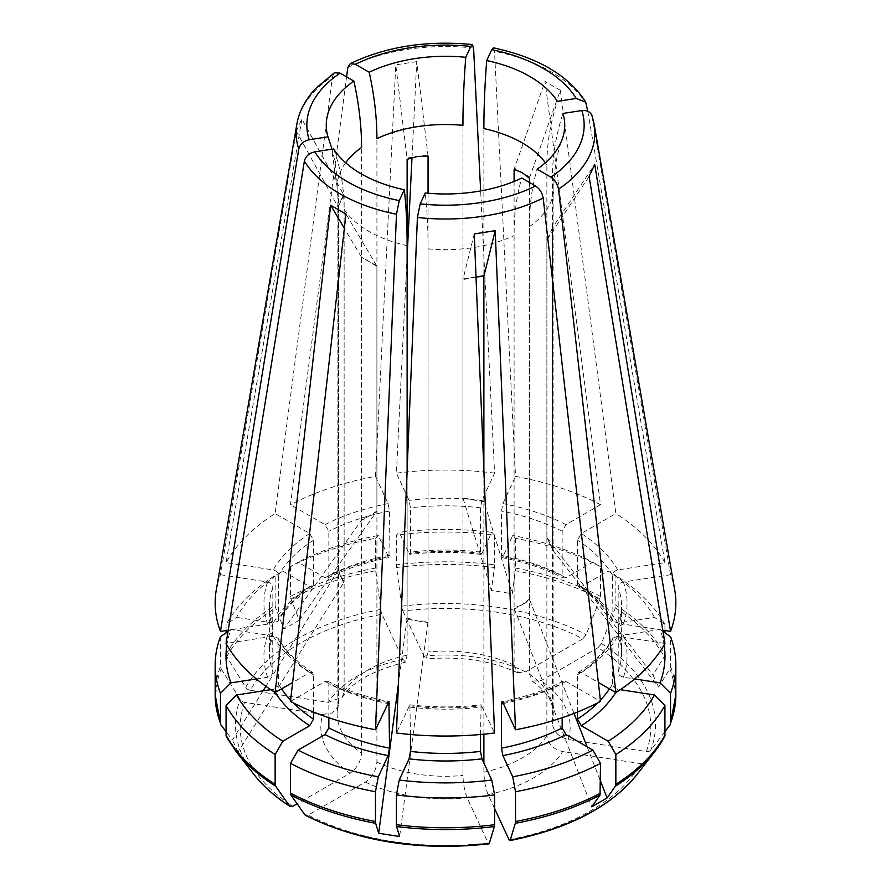 <?xml version="1.0" encoding="UTF-8"?>
<svg xmlns="http://www.w3.org/2000/svg" width="891" height="891" viewBox="0 0 891 891"><rect width="100%" height="100%" fill="white"/><g stroke="black" fill="none" stroke-linecap="round" stroke-linejoin="round"><path stroke-width="0.67" stroke-dasharray="4.46 3.34" d="M343.603 582.703L340.796 576.655L344.126 581.645A1083.935 854.881 -24.9 0 1 343.603 582.703L238.042 752.071L226.771 737.336A5.413 4.277 155.1 0 1 226.492 736.913M270.73 689.679L273.247 689.289C276.377 688.498 278.126 686.761 278.493 684.054L277.992 638.09L273.247 636.185L226.069 643.491M344.126 581.645L344.126 209.262C344.126 188.179 340.618 168.076 333.613 148.931M337.99 570.608A1083.935 854.881 -24.9 0 0 338.524 569.561L340.796 576.655L337.99 570.608L265.886 686.315M263.045 690.87L232.428 739.987L226.069 731.667M238.042 752.071L232.428 739.987M494.583 808.538L488.112 794.594C485.584 788.257 484.181 780.794 483.88 772.219L483.88 763.052M483.88 734.184L483.88 470.181M407.12 470.181L407.12 618.009A1083.935 229.065 -81.2 0 1 406.975 619.29L398.411 684.088M664.931 731.667L650.875 750.044A5.424 4.277 -155.1 0 1 646.331 751.558L568.258 739.474C558.835 737.113 553.578 731.867 552.476 723.759L552.476 227.929A1083.935 854.881 24.9 0 1 553.01 227.038L594.72 164.356M662.781 630.193L623.366 624.101L618.332 626.551L618.12 671.97C618.488 674.665 620.236 676.414 623.366 677.205L634.648 678.942M313.521 712.054L313.521 674.832L312.451 672.471L309.678 672.627L292.627 682.473M480.527 734.496L481.129 704.881L494.583 732.992M410.473 734.496L409.871 704.881L396.417 732.992M376.904 266.32A1083.935 625.816 120 0 0 376.514 265.563L361.579 257.466A1083.935 625.816 120 0 0 361.189 256.708L376.904 266.32L376.904 762.15C376.091 770.548 372.249 777.197 365.355 782.086L308.197 815.087A205.309 118.536 0 0 0 488.09 842.919L467.174 797.835C464.645 791.486 463.242 784.035 462.941 775.46L462.941 279.629A1083.935 229.065 81.2 0 1 463.086 278.95L474.257 233.91M428.059 621.25A1083.935 229.065 -81.2 0 1 427.914 622.531L417.445 620.904L428.059 621.25L428.059 248.856C428.059 227.784 427.112 209.162 425.241 192.979M514.096 607.94A1083.935 625.816 -120 0 0 514.486 609.132L522.148 604.711L529.421 599.086A1083.935 625.816 -120 0 0 529.811 600.289L522.148 604.711L514.096 607.94L514.096 235.547C514.096 214.475 516.669 195.307 521.792 178.044M562.154 717.734L562.154 683.687L563.39 681.225L565.985 681.47L600.523 701.417M674.699 589.842A230.335 132.982 0 0 0 670.544 574.728L591.958 115.54M609.466 688.877A176.14 101.697 0 0 0 612.507 684.054C612.874 686.761 614.623 688.498 617.753 689.289L620.27 689.679M612.507 684.054L613.008 638.09L617.753 636.185L664.931 643.491M577.479 712.054L577.479 674.832L578.549 672.471L581.322 672.627L598.373 682.473M509.028 839.678A205.309 118.536 0 0 0 640.729 763.643L562.644 751.57C553.233 749.197 547.976 743.963 546.874 735.855L546.874 240.024A1083.935 854.881 24.9 0 1 547.397 239.122L589.107 176.451M529.421 599.086L529.421 226.704C529.432 205.621 531.994 186.453 537.128 169.19M552.476 549.413A1083.935 854.881 155.1 0 0 553.01 550.304L546.874 537.329A1083.935 854.881 155.1 0 0 547.397 538.22L552.476 549.413L552.476 177.031C552.487 155.947 555.984 134.753 563.001 113.447M553.01 550.304L658.572 687.017L669.843 668.796A5.413 4.277 -24.9 0 0 670.544 666.468L670.544 636.675M664.129 644.917A219.498 126.722 0 0 0 660.064 629.447L623.366 635.127L618.332 632.677L618.12 587.258C618.488 584.563 620.236 582.814 623.366 582.023L670.544 574.728M662.982 631.463L660.064 629.447M529.421 178.256A1083.935 625.816 -60 0 1 529.811 177.064L560.35 90.303L615.859 513.561L581.322 533.497L577.479 540.146L577.491 584.685L578.515 586.824L581.322 586.601L608.185 571.086L615.859 575.508L615.859 605.301A230.335 132.982 180 0 1 664.931 654.384L664.931 632.81M560.35 90.303L545.014 81.449L600.523 504.707A230.335 132.982 0 0 0 515.521 476.373L494.527 51.299L493.414 47.902M664.931 630.527L664.931 624.591L654.451 617.363L617.753 623.043L613.008 621.138L612.507 575.174C612.874 572.467 614.623 570.73 617.753 569.939L664.931 562.633L587.77 111.264M664.931 562.633A230.335 132.982 0 0 0 615.859 513.561M664.931 624.591A230.335 132.982 0 0 0 615.859 575.508M654.451 617.363A219.498 126.722 0 0 0 608.185 571.086M646.331 751.558A205.309 118.536 0 0 0 598.128 647.69L601.458 643.558L615.347 607.807A5.413 3.13 120 0 0 615.859 605.301M664.931 654.384A5.413 4.277 -24.9 0 1 664.229 656.7L652.958 674.933L658.572 687.017M598.128 647.69L540.971 680.691L532.506 681.092L529.421 674.086L529.421 182.455M546.874 537.329L546.874 164.935C546.874 143.863 550.382 122.668 557.387 101.362M515.521 538.32L515.521 568.113A5.413 1.147 -81.2 0 1 515.332 570.73A229.611 132.559 180 0 1 600.011 598.964A5.413 3.13 120 0 0 600.523 596.447L600.523 566.665A230.335 132.982 0 0 0 515.521 538.32L512.715 535.524L502.88 556.719L502.045 557.588L501.477 555.316L501.477 511.066L502.88 503.615L515.521 476.373M600.523 504.707L565.985 524.654L562.154 531.292L562.154 575.831L563.157 577.947L565.985 577.747L592.849 562.243A219.498 126.722 0 0 0 512.715 535.524M592.849 562.243L600.523 566.665M428.059 156.092A1083.935 229.065 -98.8 0 0 427.914 154.822L416.743 61.602L411.998 157.64M407.12 256.419L396.417 473.132L409.058 500.374L410.473 507.825L410.473 552.075L409.871 554.347L409.058 553.478L399.235 532.283L396.417 535.09L396.417 564.872A230.335 132.982 180 0 1 494.583 564.872L494.583 535.09A230.335 132.982 0 0 0 396.417 535.09M416.743 61.602L395.793 64.843L375.479 476.373A230.335 132.982 0 0 0 290.477 504.707L346.577 76.882M494.583 535.09L491.765 532.283L481.942 553.478L481.129 554.347L480.527 552.075L480.527 507.825L481.942 500.374L494.583 473.132L480.65 190.919M494.583 473.132A230.335 132.982 0 0 0 396.417 473.132M491.765 532.283A219.498 126.722 0 0 0 399.235 532.283M514.096 181.452L514.096 665.232L517.938 672.683L525.645 671.847L582.803 638.847A205.309 118.536 0 0 0 402.91 611.014A5.424 1.147 81.2 0 1 401.696 606.181L396.606 567.489A5.413 1.147 81.2 0 1 396.417 564.872M494.583 564.872A5.413 1.147 -81.2 0 1 494.394 567.489L491.375 590.488L512.314 593.729L515.332 570.73M402.91 611.014L423.826 656.099L426.254 658.727L428.059 651.922L428.059 193.247M290.477 566.665L290.477 596.447A5.413 3.13 -120 0 0 290.989 598.964A229.611 132.559 180 0 1 375.668 570.73A5.413 1.147 81.2 0 1 375.479 568.113L375.479 538.32A230.335 132.982 0 0 0 290.477 566.665L298.151 562.243L325.015 577.747L327.61 578.003L328.846 575.541L328.846 531.292L325.015 524.654L290.477 504.707M375.479 476.373L388.12 503.615L389.523 511.066L388.955 557.588L378.285 535.524A219.498 126.722 0 0 0 298.151 562.243M378.285 535.524L375.479 538.32M344.126 209.262A108.39 62.582 0 0 0 407.12 245.626L407.12 655.163L405.394 661.946L402.888 659.34L381.972 614.255A205.309 118.536 0 0 0 250.271 690.291A5.424 4.277 24.9 0 1 245.738 687.373L226.771 656.7A5.413 4.277 24.9 0 1 226.069 654.384L226.069 632.81M226.069 630.527L226.069 624.591A230.335 132.982 0 0 1 275.141 575.508L282.815 571.086A219.498 126.722 0 0 0 236.549 617.363L226.069 624.591M226.069 654.384A230.335 132.982 180 0 1 275.141 605.301L275.141 575.508M282.815 571.086L309.678 586.601L312.451 586.757L313.521 584.396A176.14 101.697 0 0 0 278.493 619.423L277.992 621.138L273.247 623.043L236.549 617.363M278.493 619.423L278.493 575.174C278.126 572.467 276.377 570.73 273.247 569.939L226.069 562.633A230.335 132.982 0 0 1 275.141 513.561L332.488 76.359A149.387 86.249 0 0 0 296.859 124.194M313.521 584.396L313.521 540.146L309.678 533.497L275.141 513.561M343.603 194.639L340.796 200.687L344.126 195.697A1083.935 854.881 -155.1 0 0 343.603 194.639L301.893 119.06L296.28 131.155L220.456 574.728A230.335 132.982 0 0 0 216.301 589.842M301.893 119.06L226.069 562.633M275.141 605.301A5.413 3.13 -120 0 0 275.653 607.807L283.906 629.057L299.242 620.203L290.989 598.964M250.271 690.291L328.356 702.364L342.378 697.096L344.126 691.527L344.126 195.697M220.456 574.728L267.634 582.023C270.764 582.814 272.512 584.563 272.88 587.258L272.668 632.677L267.634 635.127L230.936 629.447A219.498 126.722 0 0 0 226.871 644.917M230.936 629.447L228.018 631.463M256.352 678.942L267.634 677.205C270.764 676.414 272.512 674.665 272.88 671.97L272.668 626.551L267.634 624.101L228.219 630.193M221.157 725.241A229.611 132.559 180 0 1 221.157 668.796A5.413 4.277 24.9 0 1 220.456 666.468L220.456 636.675M334.493 72.806L332.488 76.359M221.157 668.796L240.124 699.457A5.424 4.277 24.9 0 0 244.669 702.375L322.742 714.459A124.651 71.971 0 0 0 350.029 773.243L297.115 803.782M328.846 717.734L328.846 683.687A176.14 101.697 0 0 0 387.652 703.534M290.477 701.417L325.015 681.47L327.61 681.225L328.846 683.687M361.189 256.708L344.36 228.319M376.514 265.563L345.986 214.063M322.742 714.459L332.432 712.945L338.079 706.518L338.524 703.623A108.39 62.582 0 0 0 337.11 713.691A108.39 62.582 0 0 0 361.579 753.296C360.766 761.705 356.923 768.343 350.029 773.243M361.579 753.296L361.579 257.466M361.189 520.634L368.852 516.212L361.579 519.876A1083.935 625.816 60 0 1 361.189 520.634L283.906 629.057M376.514 511.779A1083.935 625.816 60 0 0 376.904 511.033L368.852 516.212L376.514 511.779L299.242 620.203M361.579 519.876L361.579 147.494M338.524 703.623L338.524 207.792L340.796 200.687L337.99 206.734L296.28 131.155M338.524 207.792A1083.935 854.881 -155.1 0 0 337.99 206.734M484.025 501.633A1083.935 229.065 98.8 0 1 483.88 500.965L473.555 500.018L462.941 497.724A1083.935 229.065 98.8 0 0 463.086 498.392L484.025 501.633L512.314 593.729M483.88 500.965L483.88 128.571M427.914 154.822L406.975 158.052L395.793 64.843M407.12 159.333A1083.935 229.065 -98.8 0 0 406.975 158.052M381.972 614.255A5.424 1.147 81.2 0 1 380.747 609.422L375.668 570.73M547.397 538.22L652.958 674.933M529.811 177.064L514.486 168.21L545.014 81.449M514.096 169.401A1083.935 625.816 -60 0 1 514.486 168.21M582.803 638.847L586.133 634.715L600.011 598.964M529.811 600.289L574.038 713.413M587.08 746.747L600.523 781.162M514.486 609.132L591.758 806.8M427.914 622.531L399.625 836.515M407.12 618.009L417.445 620.904L406.975 619.29M463.086 278.95L476.017 276.956M476.017 276.99L462.941 279.629M547.397 239.122L553.01 227.038M552.476 227.929L546.874 240.024M664.229 737.336L645.262 762.139A209.998 121.243 180 0 1 637.199 774.246M640.729 763.643A5.424 4.277 -155.1 0 0 645.262 762.139M308.197 815.087L304.867 814.797M488.09 842.919A5.424 1.147 -98.8 0 0 488.914 843.855M462.941 497.724L462.941 125.33M463.086 498.392L491.375 590.488M338.524 569.561L338.524 197.167L331.385 147.06M376.904 511.033L376.904 138.64M273.247 689.289A181.564 104.826 0 0 0 275.219 692.53M278.493 684.054A176.14 101.697 0 0 0 281.534 688.877M290.611 700.17A176.14 101.697 0 0 0 293.206 702.832M278.493 639.805A176.14 101.697 0 0 0 313.521 674.832M273.247 636.185A181.564 104.826 0 0 0 309.678 672.627M235.892 751.135A229.611 132.559 180 0 1 226.771 737.336M410.473 707.153A176.14 101.697 0 0 0 480.527 707.153M409.058 705.75A181.564 104.826 0 0 0 481.942 705.75M365.355 782.086A124.651 71.971 0 0 0 467.174 797.835M428.059 248.856A108.39 62.582 0 0 0 514.096 235.547M503.348 703.534A176.14 101.697 0 0 0 562.154 683.687M502.88 702.509A181.564 104.826 0 0 0 565.985 681.47M594.141 124.194A149.387 86.249 0 0 0 592.225 116.543M615.781 692.53A181.564 104.826 0 0 0 617.753 689.289M597.794 702.832A176.14 101.697 0 0 0 600.389 700.17M577.479 674.832A176.14 101.697 0 0 0 612.507 639.805M581.322 672.627A181.564 104.826 0 0 0 617.753 636.185M488.112 794.594A124.651 71.971 0 0 0 562.644 751.57M529.421 226.704A108.39 62.582 0 0 0 553.89 187.099A108.39 62.582 0 0 0 552.476 177.031M670.544 666.468A230.335 132.982 180 0 1 675.835 694.802M623.366 677.205A181.564 104.826 0 0 0 623.366 635.127M618.12 671.97A176.14 101.697 0 0 0 621.64 651.744A176.14 101.697 0 0 0 618.12 631.519M618.12 627.71A176.14 101.697 0 0 0 621.64 607.484A176.14 101.697 0 0 0 618.12 587.258M623.366 624.101A181.564 104.826 0 0 0 623.366 582.023M669.843 668.796A229.611 132.559 180 0 1 669.843 725.241M586.612 104.459A149.387 86.249 0 0 0 494.527 51.299M617.753 623.043A181.564 104.826 0 0 0 581.322 586.601M612.507 619.423A176.14 101.697 0 0 0 577.479 584.396M612.507 575.174A176.14 101.697 0 0 0 577.479 540.146M617.753 569.939A181.564 104.826 0 0 0 581.322 533.497M615.347 607.807A229.611 132.559 180 0 1 664.229 656.7M568.258 739.474A124.651 71.971 0 0 0 540.971 680.691M546.874 164.935A108.39 62.582 0 0 0 545.359 162.763M515.521 568.113A230.335 132.982 180 0 1 600.523 596.447M565.985 577.747A181.564 104.826 0 0 0 502.88 556.719M562.154 575.541A176.14 101.697 0 0 0 501.477 555.316M562.154 531.292A176.14 101.697 0 0 0 501.477 511.066M565.985 524.654A181.564 104.826 0 0 0 502.88 503.615M473.589 48.058A149.387 86.249 0 0 0 347.813 67.516M481.942 553.478A181.564 104.826 0 0 0 409.058 553.478M480.527 552.075A176.14 101.697 0 0 0 410.473 552.075M480.527 507.825A176.14 101.697 0 0 0 410.473 507.825M481.942 500.374A181.564 104.826 0 0 0 409.058 500.374M396.606 567.489A229.611 132.559 180 0 1 494.394 567.489M525.645 671.847A124.651 71.971 0 0 0 423.826 656.099M290.477 596.447A230.335 132.982 180 0 1 375.479 568.113M388.12 556.719A181.564 104.826 0 0 0 325.015 577.747M389.523 555.316A176.14 101.697 0 0 0 328.846 575.541M389.523 511.066A176.14 101.697 0 0 0 328.846 531.292M388.12 503.615A181.564 104.826 0 0 0 325.015 524.654M309.678 586.601A181.564 104.826 0 0 0 273.247 623.043M313.521 540.146A176.14 101.697 0 0 0 278.493 575.174M309.678 533.497A181.564 104.826 0 0 0 273.247 569.939M226.771 656.7A229.611 132.559 180 0 1 275.653 607.807M402.888 659.34A124.651 71.971 0 0 0 328.356 702.364M267.634 635.127A181.564 104.826 0 0 0 267.634 677.205M272.88 631.519A176.14 101.697 0 0 0 269.36 651.744A176.14 101.697 0 0 0 272.88 671.97M272.88 587.258A176.14 101.697 0 0 0 269.36 607.484A176.14 101.697 0 0 0 272.88 627.71M267.634 582.023A181.564 104.826 0 0 0 267.634 624.101M215.165 694.802A230.335 132.982 180 0 1 220.456 666.468M244.669 702.375A205.309 118.536 0 0 0 292.872 806.244M325.015 681.47A181.564 104.826 0 0 0 388.12 702.509M253.801 774.246A209.998 121.243 180 0 1 240.124 699.457M376.904 762.15A108.39 62.582 0 0 0 462.941 775.46M601.458 643.558A209.998 121.243 180 0 1 650.875 750.044M483.88 772.219A108.39 62.582 0 0 0 546.874 735.855M401.696 606.181A209.998 121.243 180 0 1 586.133 634.715M552.476 723.759A108.39 62.582 0 0 0 553.89 713.691A108.39 62.582 0 0 0 529.421 674.086M245.738 687.373A209.998 121.243 180 0 1 380.747 609.422M514.096 665.232A108.39 62.582 0 0 0 428.059 651.922M407.12 655.163A108.39 62.582 0 0 0 344.126 691.527M345.641 162.763A108.39 62.582 0 0 0 337.11 187.099A108.39 62.582 0 0 0 338.524 197.167M312.529 672.438C296.625 661.913 285.12 650.441 278.014 638.034M409.827 704.814C433.605 707.577 457.395 707.577 481.173 704.814M563.402 681.136C545.459 690.291 524.988 697.107 501.978 701.596M578.471 672.438C594.375 661.913 605.88 650.441 612.986 638.034M532.228 681.136C542.63 688.81 549.123 696.138 551.685 703.122L553.89 713.691L553.89 187.099C554.046 169.791 556.797 153.876 562.165 139.341M618.309 632.655L621.64 651.744L621.64 607.484L618.309 626.573M612.986 621.194C605.88 608.787 594.375 597.315 578.471 586.79M501.978 557.632C524.988 562.121 545.459 568.937 563.402 578.092M481.173 554.414C457.395 551.64 433.605 551.64 409.827 554.414M327.598 578.092C345.541 568.937 366.012 562.121 389.022 557.632M312.529 586.79C296.625 597.315 285.12 608.787 278.014 621.194M272.691 632.655L269.36 651.744L269.36 607.484L272.691 626.573M518.027 672.95C491.654 660.71 460.992 656.032 426.065 658.939M338.146 706.44L337.11 713.691L337.11 187.099C337.043 172.999 335.139 159.667 331.385 147.104M405.65 662.091C372.794 670.388 351.711 682.127 342.4 697.308M327.598 681.136C345.541 690.291 366.012 697.107 389.022 701.596"/><path stroke-width="1.34" d="M275.141 784.314A230.335 132.982 180 0 1 226.069 735.231A5.413 4.277 155.1 0 0 226.492 736.913L235.892 751.135A229.611 132.559 180 0 0 275.653 786.23A5.413 3.13 -60 0 1 275.141 784.314L275.141 754.521A230.335 132.982 0 0 1 226.069 705.438L236.549 694.969L270.73 689.679M226.069 735.231L226.069 705.438M344.36 228.319L330.65 205.208L275.141 692.563A230.335 132.982 0 0 1 226.069 643.491L304.388 161.071A149.387 86.249 0 0 0 396.473 214.23L399.257 200.609L404.302 189.738C406.173 205.921 407.12 224.543 407.12 245.626L407.12 159.333L417.445 156.437L428.059 156.092L428.059 193.247M399.257 200.609A138.651 80.045 180 0 1 314.79 151.849C309.155 153.141 305.68 156.215 304.388 161.071M314.79 151.849L333.613 148.931A119.238 68.841 0 0 0 404.302 189.738M265.886 686.315L263.045 690.87M483.88 470.181L483.88 276.388A1083.935 229.065 81.2 0 1 484.025 275.709L495.207 230.669L515.521 729.751L502.88 702.509L502.045 701.64L501.477 703.912A176.14 101.697 0 0 0 503.348 703.534M483.88 763.052L483.88 734.184M515.332 823.306A5.413 1.147 -98.8 0 0 515.521 821.491L515.521 791.709A230.335 132.982 0 0 0 600.523 763.364L600.011 795.073A229.611 132.559 180 0 1 515.332 823.306L510.253 840.09A5.424 1.147 -98.8 0 1 509.875 840.614A5.424 1.147 -98.8 0 1 509.028 839.678L494.583 808.538M501.477 703.912L501.477 748.162L502.88 755.613L512.715 776.807L515.521 791.709M398.411 684.088L378.686 833.274L375.668 823.306A5.413 1.147 98.8 0 1 375.479 821.491L375.479 791.709L378.285 776.807L388.12 755.613L389.523 748.162L388.955 701.64L375.479 729.751L396.473 214.23M407.12 470.181L407.12 245.626M670.544 723.136L670.544 693.354A230.335 132.982 0 0 0 675.835 665.02L675.835 694.802A230.335 132.982 180 0 1 670.544 723.136A5.413 4.277 -155.1 0 1 670.322 724.383A5.413 4.277 -155.1 0 1 669.843 725.241L664.931 731.667M634.648 678.942L660.064 682.874L670.544 693.354M598.373 682.473L615.859 692.563A230.335 132.982 0 0 0 664.931 643.491L589.107 176.451L594.72 164.356L670.544 631.396L662.781 630.193M236.549 694.969A219.498 126.722 0 0 0 282.815 741.234L275.141 754.521M293.206 702.832A176.14 101.697 0 0 0 313.521 719.082L309.678 725.731L282.815 741.234M313.521 719.082L313.521 712.054M275.141 692.563L292.627 682.473M494.583 824.732A230.335 132.982 180 0 1 396.417 824.732L396.417 794.939A230.335 132.982 0 0 0 494.583 794.939L494.583 824.732A5.413 1.147 -98.8 0 1 494.394 826.536L489.304 843.332A209.998 121.243 180 0 1 304.867 814.797L290.989 795.073A5.413 3.13 -60 0 1 290.477 793.157L290.477 763.364A230.335 132.982 0 0 0 375.479 791.709M378.686 833.274L399.625 836.515L396.606 826.536A5.413 1.147 98.8 0 1 396.417 824.732M495.207 230.669L474.257 233.91L494.583 732.992A230.335 132.982 0 0 1 396.417 732.992L417.411 217.471A149.387 86.249 0 0 0 543.187 198.014L600.523 701.417A230.335 132.982 0 0 1 515.521 729.751M396.417 794.939L399.235 780.037A219.498 126.722 0 0 0 491.765 780.037L494.583 794.939M399.235 780.037L409.058 758.854L410.473 751.403A176.14 101.697 0 0 0 480.527 751.403L481.942 758.854L491.765 780.037M480.527 751.403L480.527 734.496M410.473 751.403L410.473 734.496M535.58 185.996A138.651 80.045 180 0 1 420.196 203.85L425.241 192.979A119.238 68.841 0 0 0 521.792 178.044L535.58 185.996C539.701 188.814 542.24 192.812 543.187 198.014M420.196 203.85L417.411 217.471M512.715 776.807A219.498 126.722 0 0 0 592.849 750.088L565.985 734.574L562.154 727.936L562.154 717.734M600.523 763.364L592.849 750.088M670.544 631.396A230.335 132.982 0 0 0 674.699 589.842L594.141 124.194L591.98 115.574M615.859 692.563L558.512 189.159A149.387 86.249 0 0 0 594.141 124.194M509.886 840.603C568.547 828.886 610.992 806.767 637.199 774.246L655.108 751.135A229.611 132.559 180 0 0 664.229 737.336A5.413 4.277 -155.1 0 0 664.508 736.913A5.413 4.277 -155.1 0 0 664.931 735.231L664.931 705.438A230.335 132.982 0 0 1 615.859 754.521L608.185 741.234A219.498 126.722 0 0 0 654.451 694.969L664.931 705.438M664.931 735.231A230.335 132.982 180 0 1 615.859 784.314L615.859 754.521M620.27 689.679L654.451 694.969M608.185 741.234L581.322 725.731L577.479 719.082L577.479 712.054M615.859 784.314L615.347 786.23L607.094 797.946L591.758 806.8L600.011 795.073M581.823 110.54A138.651 80.045 180 0 1 550.905 177.153L537.128 169.19A119.238 68.841 0 0 0 562.165 139.341A119.238 68.841 0 0 0 563.001 113.447L581.823 110.54C587.459 110.094 590.922 112.088 592.225 116.543M550.905 177.153C555.037 179.96 557.566 183.969 558.512 189.159M675.835 665.02A230.335 132.982 0 0 0 670.544 636.675L662.982 631.463M660.064 682.874A219.498 126.722 0 0 0 664.129 644.917M587.77 111.264L585.699 102.097L576.21 98.444L557.387 101.362A119.238 68.841 0 0 0 486.698 60.543L491.743 49.684L493.414 47.902M664.931 632.81L664.931 630.527M545.359 162.763A108.39 62.582 0 0 0 522.148 142.85A108.39 62.582 0 0 0 483.88 128.571C483.88 107.499 484.827 84.823 486.698 60.543M411.998 157.64L407.12 256.419M346.577 76.882L347.813 67.516L350.23 63.718L355.42 64.286L369.208 72.249A119.238 68.841 0 0 1 465.759 57.302L470.804 46.443L472.43 44.65L473.589 48.058L480.65 190.919M369.208 72.249C374.331 95.437 376.904 117.567 376.904 138.64A108.39 62.582 0 0 1 462.941 125.33C462.941 104.258 463.888 81.582 465.759 57.302M226.069 632.81L226.069 630.527M334.348 72.795L315.514 88.632C305.268 99.714 299.042 111.575 296.859 124.194L216.301 589.842A230.335 132.982 0 0 0 220.456 631.396L298.775 148.986C300.078 144.13 303.541 141.056 309.177 139.753L327.999 136.846A119.238 68.841 0 0 1 353.872 81.092L340.095 73.14L334.493 72.806M228.018 631.463L220.456 636.675A230.335 132.982 0 0 0 215.165 665.02A230.335 132.982 0 0 0 220.456 693.354L230.936 682.874L256.352 678.942M226.871 644.917A219.498 126.722 0 0 0 230.936 682.874M228.219 630.193L220.456 631.396M220.456 693.354L220.456 723.136A5.413 4.277 155.1 0 0 220.678 724.383A5.413 4.277 155.1 0 0 221.157 725.241L226.069 731.667M275.653 786.23L289.542 805.943A209.998 121.243 180 0 1 253.801 774.246C262.956 786.074 275.052 796.81 290.065 806.455L289.542 805.943L292.872 806.244L297.115 803.782M328.846 717.734L328.846 727.936L325.015 734.574L298.151 750.088A219.498 126.722 0 0 0 378.285 776.807M330.65 205.208L345.986 214.063L290.477 701.417A230.335 132.982 0 0 0 375.479 729.751M345.641 162.763A108.39 62.582 0 0 1 361.579 147.494C361.568 126.411 359.006 104.28 353.872 81.092M514.096 181.452L514.096 169.401L522.148 172.631L529.421 178.256L529.421 182.455M574.038 713.413L587.08 746.747M600.523 781.162L607.094 797.946M476.017 276.956L484.025 275.709M483.88 276.388L476.017 276.99M488.892 843.855C419.962 851.295 358.85 841.817 305.568 815.399L304.867 814.797M298.151 750.088L290.477 763.364M331.385 147.06L327.999 136.846M275.219 692.53A181.564 104.826 0 0 0 309.678 725.731M281.534 688.877A176.14 101.697 0 0 0 290.611 700.17M494.394 826.536A229.611 132.559 180 0 1 396.606 826.536M375.668 823.306A229.611 132.559 180 0 1 290.989 795.073M409.058 758.854A181.564 104.826 0 0 0 481.942 758.854M600.523 793.157A230.335 132.982 180 0 1 515.521 821.491M502.88 755.613A181.564 104.826 0 0 0 565.985 734.574M501.477 748.162A176.14 101.697 0 0 0 562.154 727.936M581.322 725.731A181.564 104.826 0 0 0 615.781 692.53M577.479 719.082A176.14 101.697 0 0 0 597.794 702.832M600.389 700.17A176.14 101.697 0 0 0 609.466 688.877M664.508 736.913L655.108 751.135A229.611 132.559 180 0 1 615.347 786.23M491.743 49.684A138.651 80.045 180 0 1 576.21 98.444M355.42 64.286A138.651 80.045 180 0 1 470.804 46.443M296.859 124.194A149.387 86.249 0 0 0 298.775 148.986M220.456 723.136A230.335 132.982 180 0 1 215.165 694.802L220.678 724.383M309.177 139.753A138.651 80.045 180 0 1 340.095 73.14M375.479 821.491A230.335 132.982 180 0 1 290.477 793.157M325.015 734.574A181.564 104.826 0 0 0 388.12 755.613M328.846 727.936A176.14 101.697 0 0 0 389.523 748.162M387.652 703.534A176.14 101.697 0 0 0 389.523 703.912M637.199 774.246A209.998 121.243 180 0 1 510.253 840.09M670.322 724.383L675.835 694.802M585.699 102.031C568.826 75.59 538.119 57.525 493.569 47.836M472.308 44.55C426.822 40.173 386.148 46.51 350.297 63.584M215.165 665.02L215.165 694.802M253.801 774.246L235.892 751.135"/></g></svg>
